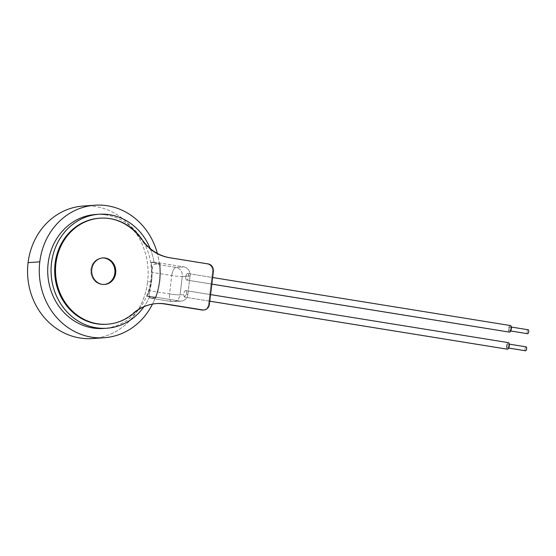 <?xml version="1.0" encoding="UTF-8"?>
<svg xmlns="http://www.w3.org/2000/svg" width="556" height="556" viewBox="0 0 556 556"><rect width="100%" height="100%" fill="white"/><g stroke="black" fill="none" stroke-linecap="round" stroke-linejoin="round"><path stroke-width="0.42" stroke-dasharray="2.78 2.08" d="M101.977 257.991A13.288 12.051 -94 0 0 90.843 270.696A13.288 12.051 -94 0 0 101.31 284.38L102.144 284.325L101.31 284.38A13.288 12.051 -94 0 0 103.819 284.498A13.288 12.051 -94 0 0 104.236 284.457A13.288 12.051 -94 0 1 101.31 284.38A13.288 12.051 -94 0 1 90.857 270.466A13.288 12.051 -94 0 1 102.401 257.97A13.288 12.051 -94 0 0 101.977 257.991L102.818 257.935M203.475 309.991A6.644 6.026 86 0 0 208.57 304.368L212.545 271.523A6.644 6.026 86 0 0 207.367 263.989L169.198 257.831A46.495 42.187 -94 0 1 150.613 249.602A57.129 51.826 86 0 0 150.189 248.518A57.129 51.826 -94 0 1 150.613 249.602A46.495 42.187 -94 0 1 141.231 239.566A53.14 48.212 86 0 0 99.635 218.202M107.002 324.224A53.14 48.212 86 0 0 132.947 313.243A46.495 42.187 -94 0 1 144.24 306.328A57.129 51.826 -94 0 1 143.941 306.745A57.129 51.826 86 0 0 144.24 306.328A46.495 42.187 -94 0 1 156.424 303.576A46.495 42.187 -94 0 0 156.007 303.604L156.841 303.548M203.058 310.033A6.644 6.026 -94 0 0 208.57 304.368L209.41 304.313L208.57 304.368L212.545 271.523A6.644 6.026 -94 0 0 207.367 263.989L169.198 257.831A46.495 42.187 -94 0 1 150.613 249.602A46.495 42.187 -94 0 1 141.231 239.566L142.065 239.511L141.231 239.566A53.14 48.212 -94 0 0 99.218 218.23M149.828 296.23A57.129 51.826 -94 0 1 144.24 306.328A57.129 51.826 86 0 0 149.828 296.23L147.041 296.424A57.129 51.826 86 0 0 151.176 262.258L153.963 262.064L183.862 266.887A7.972 7.228 -94 0 1 190.076 275.929L187.852 294.326A7.972 7.228 -94 0 1 179.727 301.053L149.828 296.23L147.041 296.424L155.756 297.828L150.739 298.176L171.922 301.595L179.727 301.053L149.828 296.23M150.613 249.602A57.129 51.826 -94 0 1 153.963 262.064A57.129 51.826 86 0 0 150.613 249.602M97.272 214.401A57.129 51.826 -94 0 1 106.391 214.977L109.74 214.748L106.391 214.977A57.129 51.826 -94 0 1 151.385 273.837A57.129 51.826 -94 0 1 103.513 328.464M179.727 301.053A7.972 7.228 86 0 0 181.235 301.123A7.972 7.228 86 0 0 187.852 294.326L186.434 294.423L184.335 297.078L183.702 294.61L180.047 294.868A7.972 7.228 -94 0 1 173.43 301.665A7.972 7.228 -94 0 1 171.922 301.595L179.727 301.053M190.076 275.929L187.852 294.326L186.434 294.423A3.322 1.369 -80.8 0 0 185.544 290.579A3.322 1.369 -80.8 0 0 183.702 294.61L180.047 294.868L182.271 276.471L185.926 276.221A3.322 1.369 -80.8 0 0 186.816 280.064A3.322 1.369 -80.8 0 0 188.658 276.026L190.076 275.929A7.972 7.228 86 0 0 183.862 266.887L176.057 267.436A7.972 7.228 -94 0 1 182.271 276.471L190.076 275.929M153.963 262.064L183.862 266.887L176.057 267.436L154.874 264.017L159.892 263.669L151.176 262.258L153.963 262.064M159.892 263.669A66.428 60.263 -94 0 1 155.756 297.828L147.041 296.424A57.129 51.826 86 0 0 151.176 262.258L159.336 263.704A66.428 60.263 -94 0 1 155.2 297.863L155.756 297.828A66.428 60.263 86 0 0 159.892 263.669M150.739 298.176L171.922 301.595A7.972 3.28 99.2 0 1 171.602 301.581L150.739 298.176C148.98 297.905 148.674 295.431 149.814 290.76C148.674 295.431 148.98 297.905 150.739 298.176L155.2 297.863A66.428 60.263 86 0 1 152.462 304.111A66.428 60.263 86 0 0 155.2 297.863A66.428 60.263 86 0 0 159.336 263.704A66.428 60.263 86 0 0 157.355 253.425A66.428 60.263 86 0 1 159.336 263.704L154.874 264.017C153.011 264.635 152.066 267.422 152.045 272.37L171.755 275.547L169.531 293.943L149.814 290.76A66.428 60.263 86 0 0 151.517 281.663L147.618 281.934A66.428 60.263 -94 0 1 92.456 338.555M95.597 214.491A57.129 51.826 -94 0 1 106.391 214.977A57.129 51.826 -94 0 1 151.406 272.913A57.129 51.826 -94 0 1 105.188 328.318M181.235 301.123L171.602 301.581A7.972 3.28 99.2 0 1 169.531 293.943A7.972 3.28 -80.8 0 0 171.602 301.581A7.972 3.28 -80.8 0 0 171.922 301.595A7.972 7.228 86 0 0 173.43 301.665A7.972 7.228 86 0 0 180.047 294.868A7.972 0.695 6.9 0 1 169.531 293.943A7.972 0.695 -173.1 0 0 180.047 294.868L182.271 276.471A7.972 0.695 6.9 0 1 171.755 275.547A7.972 0.695 -173.1 0 0 182.271 276.471A7.972 7.228 86 0 0 176.057 267.436A7.972 3.28 -80.8 0 0 171.755 275.547A7.972 3.28 99.2 0 1 176.057 267.436L154.874 264.017C153.011 264.635 152.066 267.422 152.045 272.37L171.755 275.547L169.531 293.943L149.814 290.76A66.428 60.263 86 0 0 151.517 281.663A66.428 60.263 86 0 0 152.045 272.37A66.428 60.263 86 0 1 151.517 281.663L147.618 281.934A66.428 60.263 -94 0 1 98.287 337.833M83.24 206.026A66.428 60.263 -94 0 1 147.618 281.934A66.428 60.263 -94 0 0 89.12 205.935M185.926 276.221L188.658 276.026A3.322 1.369 -80.8 0 0 187.608 273.496A3.322 1.369 -80.8 0 0 185.926 276.221A3.322 1.369 -80.8 0 0 186.684 280.057A3.322 1.369 -80.8 0 0 186.816 280.064L211.857 284.102L186.816 280.064A3.322 1.369 -80.8 0 0 188.658 276.026A3.322 1.369 -80.8 0 0 187.74 273.503A3.322 1.369 -80.8 0 0 187.608 273.496A3.322 1.369 -80.8 0 0 185.926 276.221M509.296 332.092A3.322 1.369 99.2 0 1 508.601 328.631A3.322 1.369 99.2 0 1 510.352 325.559L187.608 273.496L510.352 325.559A3.322 1.369 -80.8 0 0 508.601 328.631A3.322 1.369 -80.8 0 0 509.296 332.092M528.124 329.771A1.995 0.82 -80.8 0 0 527.074 331.605A1.995 0.82 -80.8 0 0 527.491 333.683A1.995 0.82 99.2 0 1 527.074 331.605A1.995 0.82 99.2 0 1 528.124 329.771L510.193 326.872A1.995 0.82 99.2 0 1 510.79 328.791A1.995 0.82 99.2 0 1 509.713 330.82A1.995 0.82 99.2 0 1 509.115 328.902A1.995 0.82 99.2 0 1 510.193 326.872L510.269 326.879A1.995 0.82 -80.8 0 0 510.193 326.872A1.995 0.82 -80.8 0 0 509.129 328.811A1.995 0.82 -80.8 0 0 509.637 330.813A1.995 0.82 -80.8 0 0 509.713 330.82A1.995 0.82 -80.8 0 0 510.776 328.881A1.995 0.82 -80.8 0 0 510.269 326.879M510.721 330.98L509.637 330.813M185.544 290.579A3.322 1.369 -80.8 0 0 183.702 294.61L184.335 297.078L209.786 301.185L184.335 297.078L186.434 294.423A3.322 1.369 -80.8 0 0 185.676 290.579A3.322 1.369 -80.8 0 0 185.544 290.579L508.281 342.642L185.544 290.579M209.786 301.199L184.335 297.078M507.232 349.168A3.322 1.369 99.2 0 1 506.537 345.707A3.322 1.369 99.2 0 1 508.281 342.642A3.322 1.369 99.2 0 0 506.537 345.707A3.322 1.369 99.2 0 0 507.232 349.168M526.052 346.847A1.995 0.82 99.2 0 0 525.003 348.688A1.995 0.82 99.2 0 0 525.42 350.766A1.995 0.82 99.2 0 1 525.003 348.688A1.995 0.82 99.2 0 1 526.052 346.847L508.121 343.955A1.995 0.82 -80.8 0 0 507.065 345.888A1.995 0.82 -80.8 0 0 507.565 347.896A1.995 0.82 -80.8 0 0 507.649 347.896L508.65 348.056L507.649 347.896A1.995 0.82 -80.8 0 0 508.719 345.867A1.995 0.82 -80.8 0 0 508.121 343.955A1.995 0.82 -80.8 0 0 507.051 345.985A1.995 0.82 -80.8 0 0 507.649 347.896A1.995 0.82 -80.8 0 0 508.712 345.964A1.995 0.82 -80.8 0 0 508.205 343.955A1.995 0.82 -80.8 0 0 508.121 343.955L508.205 343.955M106.585 324.259A53.14 48.212 -94 0 0 132.947 313.243L133.781 313.188L132.947 313.243A46.495 42.187 -94 0 1 144.24 306.328A46.495 42.187 -94 0 1 156.007 303.604M212.545 271.523L213.386 271.467L212.545 271.523M103.819 284.498L104.66 284.436M186.684 280.057L211.85 284.123M187.74 273.503L212.649 277.52M185.676 290.579L210.585 294.604M507.565 347.896L508.65 348.07"/><path stroke-width="0.83" d="M102.401 257.97A13.288 12.051 -94 0 1 104.493 258.102A13.288 12.051 -94 0 1 114.96 271.564A13.288 12.051 -94 0 1 104.236 284.457A13.288 12.051 -94 0 0 114.96 271.564A13.288 12.051 -94 0 0 104.493 258.102L105.327 258.047A13.288 12.051 86 0 0 102.818 257.935A13.288 12.051 86 0 0 91.684 270.633A13.288 12.051 86 0 0 102.144 284.325A13.288 12.051 86 0 0 104.66 284.436A13.288 12.051 86 0 0 115.794 271.738A13.288 12.051 86 0 0 105.327 258.047L104.493 258.102A13.288 12.051 -94 0 0 102.401 257.97M99.635 218.202A53.14 48.212 86 0 0 54.808 274.588A53.14 48.212 86 0 0 107.002 324.224M143.941 306.745A57.129 51.826 -94 0 1 96.063 327.741A57.129 51.826 -94 0 1 51.499 262.953A57.129 51.826 -94 0 1 109.74 214.748A57.129 51.826 -94 0 1 150.189 248.518A57.129 51.826 86 0 0 109.74 214.748A57.129 51.826 86 0 0 98.94 214.255A57.129 51.826 86 0 0 51.069 268.882A57.129 51.826 86 0 0 96.063 327.741A57.129 51.826 86 0 0 106.863 328.235A57.129 51.826 86 0 0 143.941 306.745M170.039 257.775A46.495 42.187 -94 0 1 142.065 239.511A53.14 48.212 86 0 0 74.198 228.759A53.14 48.212 86 0 0 65.803 303.423A53.14 48.212 86 0 0 133.781 313.188A46.495 42.187 -94 0 1 165.632 303.951L202.634 309.921A6.644 6.026 86 0 0 209.41 304.313L213.386 271.467A6.644 6.026 86 0 0 208.201 263.933L170.039 257.775L208.201 263.933A6.644 6.026 86 0 1 213.386 271.467L209.41 304.313A6.644 6.026 86 0 1 203.892 309.977A6.644 6.026 86 0 1 202.634 309.921L165.632 303.951A46.495 42.187 86 0 0 156.841 303.548A46.495 42.187 86 0 0 133.781 313.188A53.14 48.212 86 0 1 107.419 324.197A53.14 48.212 86 0 1 55.642 274.525A53.14 48.212 86 0 1 100.052 218.174A53.14 48.212 86 0 1 142.065 239.511A46.495 42.187 86 0 0 170.039 257.775M102.144 284.325A13.288 12.051 -94 0 1 91.782 269.257A13.288 12.051 -94 0 1 105.327 258.047A13.288 12.051 -94 0 1 115.69 273.114A13.288 12.051 -94 0 1 102.144 284.325M203.892 309.977L203.058 310.033A6.644 6.026 -94 0 1 201.8 309.977L164.798 304.007A46.495 42.187 -94 0 0 156.424 303.576A46.495 42.187 -94 0 1 164.798 304.007L201.8 309.977A6.644 6.026 86 0 0 203.475 309.991M106.863 328.235L103.513 328.464A57.129 51.826 -94 0 1 92.72 327.97L96.063 327.741L92.72 327.97A57.129 51.826 -94 0 1 47.753 268.194A57.129 51.826 -94 0 1 97.272 214.401M39.789 261.834A66.428 60.263 86 0 0 80.801 334.295A66.428 60.263 86 0 0 152.462 304.111A66.428 60.263 86 0 1 104.16 337.742A66.428 60.263 86 0 1 39.789 261.834L28.078 262.647L39.789 261.834A66.428 60.263 86 0 1 94.84 205.22A66.428 60.263 86 0 1 157.355 253.425A66.428 60.263 86 0 0 94.951 205.213A66.428 60.263 86 0 0 39.789 261.834M105.188 328.318A57.129 51.826 -94 0 1 92.72 327.97A57.129 51.826 -94 0 1 47.726 269.111A57.129 51.826 -94 0 1 95.597 214.491L98.94 214.255M104.16 337.742L92.456 338.555A66.428 60.263 -94 0 1 28.078 262.647A66.428 60.263 -94 0 1 83.24 206.026L94.951 205.213M98.287 337.833A66.428 60.263 -94 0 1 28.078 262.647A66.428 60.263 -94 0 1 89.12 205.935M211.857 284.102L509.553 332.134A3.322 1.369 99.2 0 1 509.421 332.127A3.322 1.369 99.2 0 1 509.296 332.092A3.322 1.369 -80.8 0 0 509.553 332.134L211.857 284.102M510.352 325.559A3.322 1.369 99.2 0 1 510.484 325.566A3.322 1.369 99.2 0 1 511.325 328.909A3.322 1.369 99.2 0 1 509.553 332.134A3.322 1.369 -80.8 0 0 511.346 328.749A3.322 1.369 -80.8 0 0 510.352 325.559M528.2 329.771L511.346 327.053L528.124 329.771A1.995 0.82 99.2 0 1 528.2 329.771A1.995 0.82 99.2 0 1 528.707 331.772A1.995 0.82 99.2 0 1 527.644 333.711L510.721 330.98L527.644 333.711A1.995 0.82 99.2 0 1 527.568 333.704A1.995 0.82 99.2 0 1 527.491 333.683A1.995 0.82 -80.8 0 0 527.644 333.711A1.995 0.82 -80.8 0 0 528.721 331.682A1.995 0.82 -80.8 0 0 528.124 329.771M209.786 301.185L507.489 349.21A3.322 1.369 99.2 0 1 507.357 349.203A3.322 1.369 99.2 0 1 507.232 349.168A3.322 1.369 99.2 0 0 507.489 349.21L209.786 301.185M508.281 342.642A3.322 1.369 99.2 0 1 508.413 342.649A3.322 1.369 99.2 0 1 509.261 345.985A3.322 1.369 99.2 0 1 507.489 349.21A3.322 1.369 99.2 0 0 509.282 345.832A3.322 1.369 99.2 0 0 508.281 342.642M526.136 346.854L509.282 344.136L526.052 346.847A1.995 0.82 99.2 0 1 526.136 346.854A1.995 0.82 99.2 0 1 526.636 348.855A1.995 0.82 99.2 0 1 525.58 350.787L508.65 348.056L525.58 350.787A1.995 0.82 99.2 0 1 525.496 350.787A1.995 0.82 99.2 0 1 525.42 350.766A1.995 0.82 99.2 0 0 525.58 350.787A1.995 0.82 99.2 0 0 526.65 348.758A1.995 0.82 99.2 0 0 526.052 346.847M107.419 324.197L106.585 324.259A53.14 48.212 -94 0 1 54.808 274.588A53.14 48.212 -94 0 1 99.218 218.23L100.052 218.174M201.8 309.977L202.634 309.921L201.8 309.977M211.85 284.123L509.421 332.127M212.649 277.52L510.484 325.566M510.714 330.987L527.568 333.704M209.786 301.199L507.357 349.203M210.585 294.604L508.413 342.649M508.65 348.07L525.496 350.787"/></g></svg>
